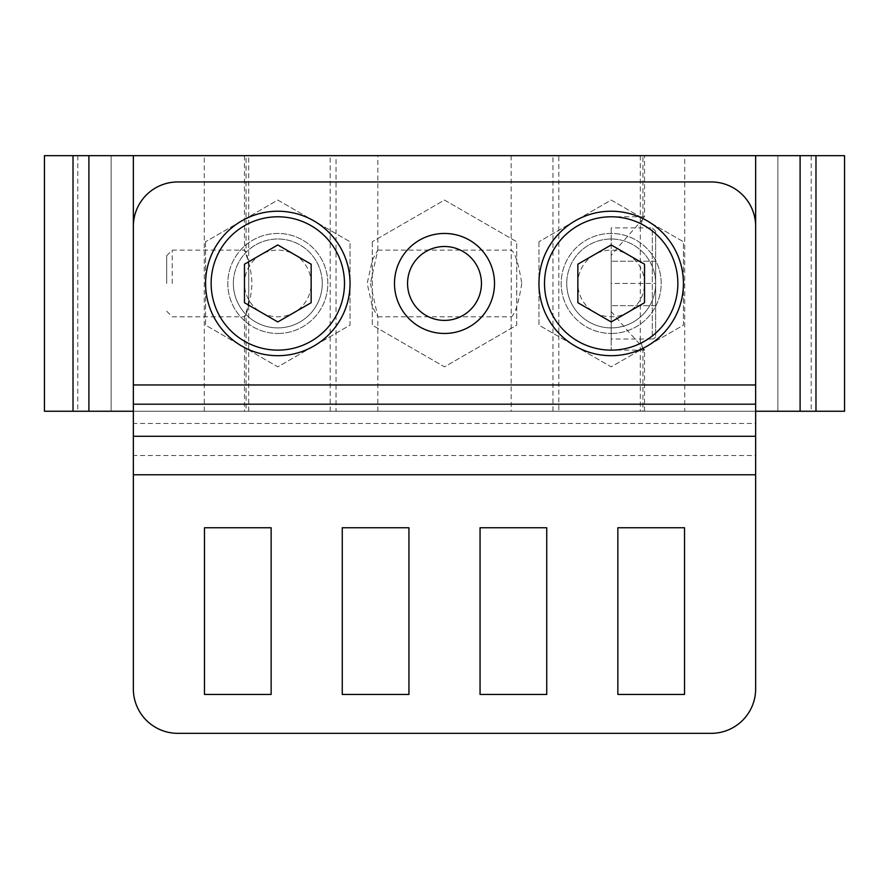 <?xml version="1.0" encoding="UTF-8"?>
<svg xmlns="http://www.w3.org/2000/svg" width="889" height="889" viewBox="0 0 889 889"><rect width="100%" height="100%" fill="white"/><g stroke="black" fill="none" stroke-linecap="round" stroke-linejoin="round"><path stroke-width="0.67" stroke-dasharray="4.45 3.33" d="M655.638 283.458A44.45 44.45 0 0 1 611.188 327.908A44.45 44.45 0 0 1 566.738 283.458A44.45 44.45 0 0 1 611.188 239.008A44.45 44.45 0 0 1 655.638 283.458L655.638 261.233L655.638 305.683L655.638 283.458L611.188 283.458L611.188 261.233L611.188 305.683L611.188 283.458L655.638 283.458M566.738 283.458A44.45 44.45 0 0 0 633.413 321.951A44.45 44.45 0 0 0 633.413 244.953A44.45 44.45 0 0 0 566.738 283.458A44.45 44.45 0 0 1 633.413 244.953A44.45 44.45 0 0 1 633.413 321.951A44.45 44.45 0 0 1 566.738 283.458A44.45 44.45 0 0 1 633.413 244.953A44.45 44.45 0 0 1 633.413 321.951A44.45 44.45 0 0 1 566.738 283.458M538.956 283.458A72.231 72.231 0 0 1 647.303 220.894A72.231 72.231 0 0 1 647.303 346.01A72.231 72.231 0 0 1 538.956 283.458M611.188 244.953L577.85 264.211L577.85 302.704L611.188 321.951L644.525 302.704L644.525 264.211L611.188 244.953M644.525 283.458A33.338 33.338 0 0 0 594.519 254.587A33.338 33.338 0 0 0 594.519 312.328A33.338 33.338 0 0 0 644.525 283.458M322.263 283.458A44.45 44.45 0 0 1 277.812 327.908A44.45 44.45 0 0 1 233.363 283.458A44.45 44.45 0 0 1 277.812 239.008A44.45 44.45 0 0 1 322.263 283.458M233.363 283.458A44.45 44.45 0 0 0 300.038 321.951A44.45 44.45 0 0 0 300.038 244.953A44.45 44.45 0 0 0 233.363 283.458A44.45 44.45 0 0 1 300.038 244.953A44.45 44.45 0 0 1 300.038 321.951A44.45 44.45 0 0 1 233.363 283.458A44.45 44.45 0 0 1 300.038 244.953A44.45 44.45 0 0 1 300.038 321.951A44.45 44.45 0 0 1 233.363 283.458M205.581 283.458A72.231 72.231 0 0 1 313.928 220.894A72.231 72.231 0 0 1 313.928 346.01A72.231 72.231 0 0 1 205.581 283.458M277.812 244.953L244.475 264.211L244.475 302.704L277.812 321.951L311.15 302.704L311.15 264.211L277.812 244.953M311.15 283.458A33.338 33.338 0 0 0 261.144 254.587A33.338 33.338 0 0 0 261.144 312.328A33.338 33.338 0 0 0 311.15 283.458M133.35 411.251L133.35 226.406A44.45 44.45 0 0 1 177.8 181.956L711.2 181.956A44.45 44.45 0 0 1 755.65 226.406L755.65 411.251L111.125 411.251L111.125 155.664L777.875 155.664L777.875 411.251L755.65 411.251L755.65 155.664L777.875 155.664L777.875 411.251L111.125 411.251L111.125 155.664L133.35 155.664L133.35 411.251L755.65 411.251M755.65 404.206L755.65 423.453L133.35 423.453L133.35 688.886A44.45 44.45 0 0 0 177.8 733.336L711.2 733.336A44.45 44.45 0 0 0 755.65 688.886L755.65 384.959L133.35 384.959L133.35 404.206M408.94 527.755L342.265 527.755L342.265 694.442L408.94 694.442L408.94 527.755M684.53 527.755L617.855 527.755L617.855 694.442L684.53 694.442L684.53 527.755M546.735 527.755L480.06 527.755L480.06 694.442L546.735 694.442L546.735 527.755M271.145 527.755L204.47 527.755L204.47 694.442L271.145 694.442L271.145 527.755M444.5 333.464A50.006 50.006 0 0 0 487.805 258.455A50.006 50.006 0 0 0 401.195 258.455A50.006 50.006 0 0 0 444.5 333.464M755.65 436.277L755.65 455.524L133.35 455.524L133.35 436.277M655.638 335.686L655.638 231.229L655.638 335.686A3.334 3.334 0 0 1 652.304 339.02L652.304 227.895L611.188 227.895L611.188 339.02L611.188 227.895M655.638 261.233L611.188 261.233L655.638 261.233M655.638 305.683L611.188 305.683L655.638 305.683M166.688 283.458L166.688 255.676L166.688 283.458M172.244 283.458L172.244 250.12L172.244 283.458M44.45 411.251L248.698 411.251L246.053 411.251L246.053 314.684C240.208 323.24 251.476 305.894 251.898 283.458C251.476 261.01 240.208 243.664 246.053 252.22C248.287 258.054 249.153 268.467 248.664 283.458C249.153 298.437 248.287 308.85 246.053 314.684L244.475 316.673L244.475 411.251L377.825 411.251L330.197 411.251L336.031 411.251L336.031 155.664L330.197 155.664L377.825 155.664L44.45 155.664M244.475 155.664L244.475 250.231L246.053 252.22L246.053 155.664M611.188 255.454L611.188 350.133L611.188 255.454C629.812 232.807 650.737 211.615 642.947 217.805L644.514 216.849L644.525 155.664L640.302 155.664L684.708 155.664L684.708 411.251L511.175 411.251L558.803 411.251L558.803 155.664L511.175 155.664L644.525 155.664M611.188 311.45C629.812 334.097 650.737 355.3 642.947 349.099L640.313 339.72L640.313 227.184L642.947 217.805L642.947 155.664M644.525 411.251L644.525 350.066L642.947 349.099L642.947 411.251M521.799 283.458C518.443 303.727 514.92 314.839 511.231 316.795L511.231 250.12C514.92 252.076 518.443 263.188 521.799 283.458M370.402 283.458L377.825 316.673L372.391 307.016L367.201 283.458L372.391 259.888L377.769 250.12L370.402 283.458M558.803 155.664L552.969 155.664L552.969 411.251L558.803 411.251M552.969 155.664L336.031 155.664M844.55 155.664L684.708 155.664M755.65 155.664L133.35 155.664M336.031 411.251L552.969 411.251M330.197 411.251L330.197 155.664M684.708 411.251L844.55 411.251M246.053 411.251L244.475 411.251M205.581 241.752L205.581 325.152L277.812 366.857L350.044 325.152L350.044 241.752L277.812 200.047L205.581 241.752L277.812 200.047L350.044 241.752L350.044 325.152L277.812 366.857L205.581 325.152L205.581 241.752M372.269 241.752L372.269 325.152L444.5 366.857L516.731 325.152L516.731 241.752L444.5 200.047L372.269 241.752L444.5 200.047L516.731 241.752L516.731 325.152L444.5 366.857L372.269 325.152L372.269 241.752M538.956 241.752L538.956 325.152L611.188 366.857L683.419 325.152L683.419 241.752L611.188 200.047L538.956 241.752L611.188 200.047L683.419 241.752L683.419 325.152L611.188 366.857L538.956 325.152L538.956 241.752M407.562 283.458A36.927 36.927 0 0 0 462.969 315.439A36.927 36.927 0 0 0 462.969 251.465A36.927 36.927 0 0 0 407.562 283.458M800.1 155.664L800.1 411.251M277.812 333.464A50.006 50.006 0 0 0 321.118 258.455A50.006 50.006 0 0 0 234.507 258.455A50.006 50.006 0 0 0 277.812 333.464A50.006 50.006 0 0 1 234.507 258.455A50.006 50.006 0 0 1 321.118 258.455A50.006 50.006 0 0 1 277.812 333.464M611.188 333.464A50.006 50.006 0 0 0 654.493 258.455A50.006 50.006 0 0 0 567.882 258.455A50.006 50.006 0 0 0 611.188 333.464A50.006 50.006 0 0 1 567.882 258.455A50.006 50.006 0 0 1 654.493 258.455A50.006 50.006 0 0 1 611.188 333.464M755.65 474.77L133.35 474.77M655.638 231.229L652.304 227.895L652.304 339.02L611.188 339.02M204.292 411.251L204.292 155.664M166.688 311.239L172.244 316.795L244.531 316.795M166.688 255.676L172.244 250.12L244.531 250.12M644.458 216.783L611.188 216.783M644.458 350.133L611.188 350.133M511.175 155.664L511.175 250.231M511.175 316.673L511.175 411.251M377.769 316.795L511.231 316.795M377.769 250.12L511.231 250.12M640.302 155.664L640.302 227.184M640.302 339.72L640.302 411.251M248.698 411.251L248.698 155.664M77.788 155.664L77.788 411.251M811.213 155.664L811.213 411.251M377.825 411.251L377.825 316.673M377.825 250.231L377.825 155.664"/><path stroke-width="1.33" d="M611.188 355.689A72.231 72.231 0 0 0 683.419 283.458A72.231 72.231 0 0 0 611.188 211.226A72.231 72.231 0 0 0 538.956 283.458A72.231 72.231 0 0 0 611.188 355.689M577.85 264.211L611.188 244.953L644.525 264.211L644.525 302.704L611.188 321.951L577.85 302.704L577.85 264.211M277.812 355.689A72.231 72.231 0 0 0 350.044 283.458A72.231 72.231 0 0 0 277.812 211.226A72.231 72.231 0 0 0 205.581 283.458A72.231 72.231 0 0 0 277.812 355.689M244.475 264.211L277.812 244.953L311.15 264.211L311.15 302.704L277.812 321.951L244.475 302.704L244.475 264.211M711.2 181.956A44.45 44.45 0 0 1 755.65 226.406L755.65 688.886A44.45 44.45 0 0 1 711.2 733.336L177.8 733.336A44.45 44.45 0 0 1 133.35 688.886L133.35 226.406A44.45 44.45 0 0 1 177.8 181.956L711.2 181.956M444.5 333.464A50.006 50.006 0 0 1 401.195 258.455A50.006 50.006 0 0 1 487.805 258.455A50.006 50.006 0 0 1 444.5 333.464M342.265 527.755L408.94 527.755L408.94 694.442L342.265 694.442L342.265 527.755M617.855 527.755L684.53 527.755L684.53 694.442L617.855 694.442L617.855 527.755M480.06 527.755L546.735 527.755L546.735 694.442L480.06 694.442L480.06 527.755M204.47 527.755L271.145 527.755L271.145 694.442L204.47 694.442L204.47 527.755M407.562 283.458A36.927 36.927 0 0 1 462.969 251.465A36.927 36.927 0 0 1 462.969 315.439A36.927 36.927 0 0 1 407.562 283.458M73.02 411.251L44.45 411.251L44.45 155.664L73.02 155.664L73.02 411.251L133.35 411.251M133.35 226.406L133.35 155.664L73.02 155.664M133.35 155.664L755.65 155.664L755.65 226.406M815.98 155.664L844.55 155.664L844.55 411.251L815.98 411.251L815.98 155.664L755.65 155.664M755.65 411.251L815.98 411.251M800.1 411.251L800.1 155.664M88.9 155.664L88.9 411.251L88.9 155.664M611.188 350.133A66.675 66.675 0 0 1 553.447 250.12A66.675 66.675 0 0 1 668.928 250.12A66.675 66.675 0 0 1 611.188 350.133M277.812 350.133A66.675 66.675 0 0 1 220.072 250.12A66.675 66.675 0 0 1 335.553 250.12A66.675 66.675 0 0 1 277.812 350.133M133.35 404.206L755.65 404.206M133.35 384.959L755.65 384.959M133.35 436.277L755.65 436.277M133.35 474.77L755.65 474.77"/></g></svg>
